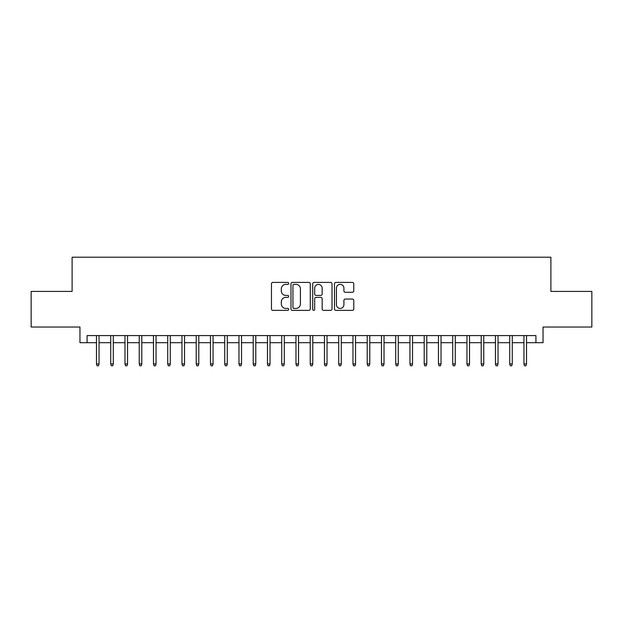 <?xml version="1.0" encoding="UTF-8"?>
<svg xmlns="http://www.w3.org/2000/svg" width="623" height="623" viewBox="0 0 623 623"><rect width="100%" height="100%" fill="white"/><g stroke="black" fill="none" stroke-linecap="round" stroke-linejoin="round"><path stroke-width="0.93" d="M288.706 283.387A0.981 0.981 0 0 0 287.725 282.406L272.866 282.406A1.402 1.402 0 0 0 271.464 283.808L271.464 308.985A1.402 1.402 0 0 0 272.866 310.379L287.725 310.379A0.981 0.981 0 0 0 288.706 309.405A0.981 0.981 0 0 0 287.725 308.424L285.801 308.424A4.478 4.478 0 0 1 281.323 303.946L281.323 301.851A4.478 4.478 0 0 1 285.801 297.373L287.725 297.373A0.981 0.981 0 0 0 288.706 296.392A0.981 0.981 0 0 0 287.725 295.419L285.801 295.419A4.478 4.478 0 0 1 281.323 290.941L281.323 288.846A4.478 4.478 0 0 1 285.801 284.368L287.725 284.368A0.981 0.981 0 0 0 288.706 283.387M352.377 292.273A1.402 1.402 0 0 0 353.771 290.871L353.771 283.808A1.402 1.402 0 0 0 352.377 282.406L335.875 282.406A1.402 1.402 0 0 0 334.473 283.808L334.473 308.985A1.402 1.402 0 0 0 335.875 310.379L352.377 310.379A1.402 1.402 0 0 0 353.771 308.985L353.771 300.45A1.402 1.402 0 0 0 352.377 299.056L345.313 299.056A1.402 1.402 0 0 0 343.912 300.45L343.912 304.686A3.738 3.738 0 0 1 340.174 308.424A3.738 3.738 0 0 1 336.428 304.686L336.428 288.106A3.738 3.738 0 0 1 340.174 284.368A3.738 3.738 0 0 1 343.912 288.106L343.912 290.871A1.402 1.402 0 0 0 345.313 292.273L352.377 292.273M87.08 342.705L87.08 335.579L535.92 335.579L535.92 342.705L543.046 342.705L543.046 327.028L591.85 327.028L591.85 291.408L550.888 291.408L550.888 257.213L72.112 257.213L72.112 291.408L31.15 291.408L31.15 327.028L79.954 327.028L79.954 342.705L96.479 342.705M310.277 283.808A1.402 1.402 0 0 0 308.876 282.406L292.374 282.406A1.402 1.402 0 0 0 290.972 283.808L290.972 308.985A1.402 1.402 0 0 0 292.374 310.379L308.876 310.379A1.402 1.402 0 0 0 310.277 308.985L310.277 283.808M314.124 282.406L330.626 282.406A1.402 1.402 0 0 1 332.028 283.808L332.028 308.985A1.402 1.402 0 0 1 330.626 310.379L323.563 310.379A1.402 1.402 0 0 1 322.161 308.985L322.161 298.775A1.402 1.402 0 0 0 320.767 297.373L316.079 297.373A1.402 1.402 0 0 0 314.685 298.775L314.685 309.405A0.981 0.981 0 0 1 313.704 310.379A0.981 0.981 0 0 1 312.723 309.405L312.723 283.808A1.402 1.402 0 0 1 314.124 282.406M99.049 342.705L110.73 342.705M113.293 342.705L124.982 342.705M127.544 342.705L139.233 342.705M141.795 342.705L153.476 342.705M156.046 342.705L167.727 342.705M170.289 342.705L181.978 342.705M184.54 342.705L196.222 342.705M198.792 342.705L210.473 342.705M213.043 342.705L224.724 342.705M227.286 342.705L238.975 342.705M241.537 342.705L253.218 342.705M255.788 342.705L267.469 342.705M270.032 342.705L281.721 342.705M284.283 342.705L295.972 342.705M298.534 342.705L310.215 342.705M312.785 342.705L324.466 342.705M327.028 342.705L338.717 342.705M341.279 342.705L352.968 342.705M355.531 342.705L367.212 342.705M369.782 342.705L381.463 342.705M384.025 342.705L395.714 342.705M398.276 342.705L409.957 342.705M412.527 342.705L424.208 342.705M426.778 342.705L438.46 342.705M441.022 342.705L452.711 342.705M455.273 342.705L466.954 342.705M469.524 342.705L481.205 342.705M483.767 342.705L495.456 342.705M498.018 342.705L509.707 342.705M512.27 342.705L523.951 342.705M526.521 342.705L535.92 342.705M293.916 284.368A0.981 0.981 0 0 0 292.935 285.35L292.935 307.443A0.981 0.981 0 0 0 293.916 308.424L295.941 308.424A4.478 4.478 0 0 0 300.418 303.946L300.418 288.846A4.478 4.478 0 0 0 295.941 284.368L293.916 284.368M322.161 288.176A3.738 3.738 0 0 0 318.423 284.438A3.738 3.738 0 0 0 314.685 288.176L314.685 294.017A1.402 1.402 0 0 0 316.079 295.419L320.767 295.419A1.402 1.402 0 0 0 322.161 294.017L322.161 288.176M96.479 363.933L97.056 365.787L98.473 365.787L99.049 363.933L96.479 363.933L96.479 335.579M99.049 363.933L99.049 335.579M110.73 363.933L111.299 365.787L112.724 365.787L113.293 363.933L110.73 363.933L110.73 335.579M113.293 363.933L113.293 335.579M124.982 363.933L125.55 365.787L126.975 365.787L127.544 363.933L124.982 363.933L124.982 335.579M127.544 363.933L127.544 335.579M139.233 363.933L139.801 365.787L141.226 365.787L141.795 363.933L139.233 363.933L139.233 335.579M141.795 363.933L141.795 335.579M153.476 363.933L154.045 365.787L155.47 365.787L156.046 363.933L153.476 363.933L153.476 335.579M156.046 363.933L156.046 335.579M167.727 363.933L168.296 365.787L169.721 365.787L170.289 363.933L167.727 363.933L167.727 335.579M170.289 363.933L170.289 335.579M181.978 363.933L182.547 365.787L183.972 365.787L184.54 363.933L181.978 363.933L181.978 335.579M184.54 363.933L184.54 335.579M196.222 363.933L196.798 365.787L198.223 365.787L198.792 363.933L196.222 363.933L196.222 335.579M198.792 363.933L198.792 335.579M210.473 363.933L211.041 365.787L212.466 365.787L213.043 363.933L210.473 363.933L210.473 335.579M213.043 363.933L213.043 335.579M224.724 363.933L225.292 365.787L226.717 365.787L227.286 363.933L224.724 363.933L224.724 335.579M227.286 363.933L227.286 335.579M238.975 363.933L239.544 365.787L240.969 365.787L241.537 363.933L238.975 363.933L238.975 335.579M241.537 363.933L241.537 335.579M253.218 363.933L253.795 365.787L255.22 365.787L255.788 363.933L253.218 363.933L253.218 335.579M255.788 363.933L255.788 335.579M267.469 363.933L268.038 365.787L269.463 365.787L270.032 363.933L267.469 363.933L267.469 335.579M270.032 363.933L270.032 335.579M281.721 363.933L282.289 365.787L283.714 365.787L284.283 363.933L281.721 363.933L281.721 335.579M284.283 363.933L284.283 335.579M295.972 363.933L296.54 365.787L297.965 365.787L298.534 363.933L295.972 363.933L295.972 335.579M298.534 363.933L298.534 335.579M310.215 363.933L310.791 365.787L312.209 365.787L312.785 363.933L310.215 363.933L310.215 335.579M312.785 363.933L312.785 335.579M324.466 363.933L325.035 365.787L326.46 365.787L327.028 363.933L324.466 363.933L324.466 335.579M327.028 363.933L327.028 335.579M338.717 363.933L339.286 365.787L340.711 365.787L341.279 363.933L338.717 363.933L338.717 335.579M341.279 363.933L341.279 335.579M352.968 363.933L353.537 365.787L354.962 365.787L355.531 363.933L352.968 363.933L352.968 335.579M355.531 363.933L355.531 335.579M367.212 363.933L367.78 365.787L369.205 365.787L369.782 363.933L367.212 363.933L367.212 335.579M369.782 363.933L369.782 335.579M381.463 363.933L382.031 365.787L383.457 365.787L384.025 363.933L381.463 363.933L381.463 335.579M384.025 363.933L384.025 335.579M395.714 363.933L396.283 365.787L397.708 365.787L398.276 363.933L395.714 363.933L395.714 335.579M398.276 363.933L398.276 335.579M409.957 363.933L410.534 365.787L411.959 365.787L412.527 363.933L409.957 363.933L409.957 335.579M412.527 363.933L412.527 335.579M424.208 363.933L424.777 365.787L426.202 365.787L426.778 363.933L424.208 363.933L424.208 335.579M426.778 363.933L426.778 335.579M438.46 363.933L439.028 365.787L440.453 365.787L441.022 363.933L438.46 363.933L438.46 335.579M441.022 363.933L441.022 335.579M452.711 363.933L453.279 365.787L454.704 365.787L455.273 363.933L452.711 363.933L452.711 335.579M455.273 363.933L455.273 335.579M466.954 363.933L467.53 365.787L468.955 365.787L469.524 363.933L466.954 363.933L466.954 335.579M469.524 363.933L469.524 335.579M481.205 363.933L481.774 365.787L483.199 365.787L483.767 363.933L481.205 363.933L481.205 335.579M483.767 363.933L483.767 335.579M495.456 363.933L496.025 365.787L497.45 365.787L498.018 363.933L495.456 363.933L495.456 335.579M498.018 363.933L498.018 335.579M509.707 363.933L510.276 365.787L511.701 365.787L512.27 363.933L509.707 363.933L509.707 335.579M512.27 363.933L512.27 335.579M523.951 363.933L524.527 365.787L525.944 365.787L526.521 363.933L523.951 363.933L523.951 335.579M526.521 363.933L526.521 335.579"/></g></svg>
